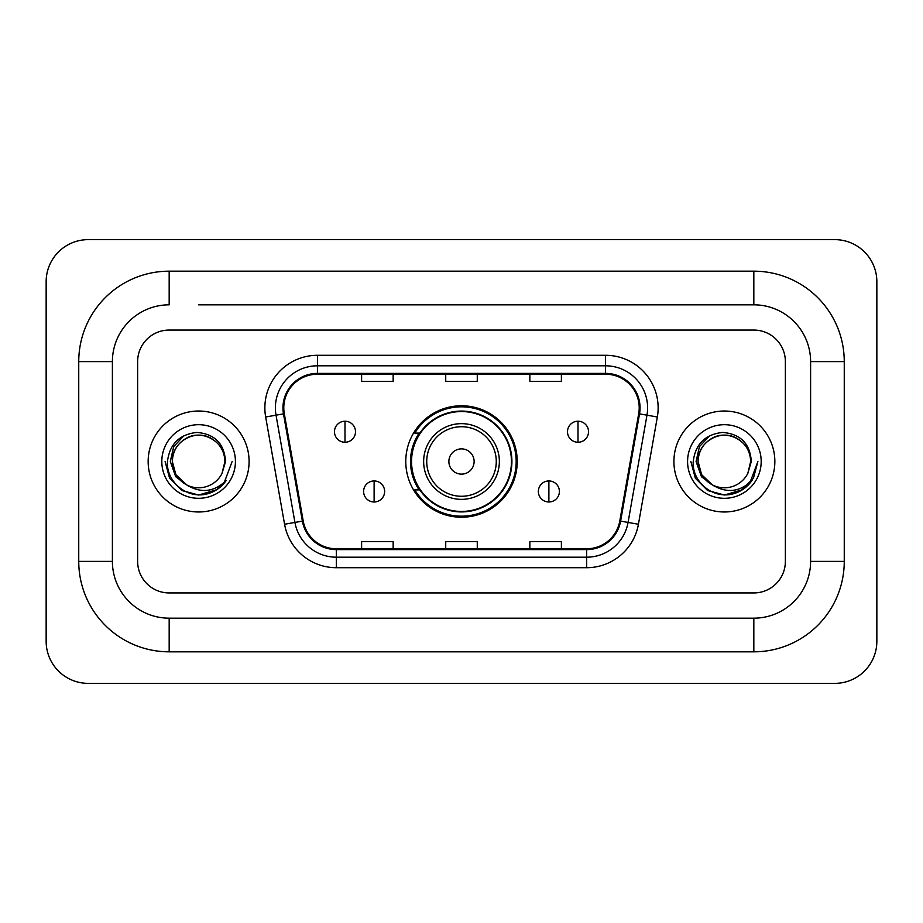 <?xml version="1.0" encoding="UTF-8"?>
<svg xmlns="http://www.w3.org/2000/svg" width="923" height="923" viewBox="0 0 923 923"><rect width="100%" height="100%" fill="white"/><g stroke="black" fill="none" stroke-linecap="round" stroke-linejoin="round"><path stroke-width="1.38" d="M405.774 461.5A55.726 55.726 0 0 0 461.5 517.226A55.726 55.726 0 0 0 517.226 461.5A55.726 55.726 0 0 0 461.5 405.774A55.726 55.726 0 0 0 405.774 461.5M419.134 489.894A50.996 50.996 0 0 1 419.134 433.106M148.153 461.5A50.477 50.477 0 0 0 198.618 511.977A50.477 50.477 0 0 0 249.095 461.5A50.477 50.477 0 0 0 198.618 411.023A50.477 50.477 0 0 0 148.153 461.5A50.477 50.477 0 0 0 198.618 511.977A50.477 50.477 0 0 0 249.095 461.5A50.477 50.477 0 0 0 198.618 411.023A50.477 50.477 0 0 0 148.153 461.5M673.905 461.5A50.477 50.477 0 0 0 724.382 511.977A50.477 50.477 0 0 0 774.847 461.5A50.477 50.477 0 0 0 724.382 411.023A50.477 50.477 0 0 0 673.905 461.5A50.477 50.477 0 0 0 724.382 511.977A50.477 50.477 0 0 0 774.847 461.5A50.477 50.477 0 0 0 724.382 411.023A50.477 50.477 0 0 0 673.905 461.5M283.788 407.874A33.643 33.643 0 0 1 317.443 374.219L605.557 374.219A33.643 33.643 0 0 1 638.693 413.712L619.783 520.976A33.643 33.643 0 0 1 586.647 548.781L336.353 548.781A33.643 33.643 0 0 1 303.217 520.976L284.307 413.712A33.643 33.643 0 0 1 283.788 407.874M282.957 407.874A34.486 34.486 0 0 0 283.476 413.862L302.386 521.114A34.486 34.486 0 0 0 336.353 549.612L586.647 549.612A34.486 34.486 0 0 0 620.614 521.114L639.524 413.862A34.486 34.486 0 0 0 605.557 373.388L317.443 373.388A34.486 34.486 0 0 0 282.957 407.874M265.662 417A52.576 52.576 0 0 1 317.443 355.297L605.557 355.297A52.576 52.576 0 0 1 657.338 417L638.428 524.252A52.576 52.576 0 0 1 586.647 567.703L336.353 567.703A52.576 52.576 0 0 1 284.572 524.252L265.662 417L276.023 415.177A42.066 42.066 0 0 1 317.443 365.808L605.557 365.808A42.066 42.066 0 0 1 646.977 415.177L628.067 522.43A42.066 42.066 0 0 1 586.647 557.192L336.353 557.192A42.066 42.066 0 0 1 294.933 522.43L276.023 415.177A42.066 42.066 0 0 1 275.377 407.874M785.369 361.608A31.544 31.544 0 0 0 753.826 330.065L169.174 330.065A31.544 31.544 0 0 0 137.631 361.608L137.631 561.392A31.544 31.544 0 0 0 169.174 592.935L753.826 592.935A31.544 31.544 0 0 0 785.369 561.392L785.369 361.608A31.544 31.544 0 0 0 753.826 330.065L169.174 330.065A31.544 31.544 0 0 0 137.631 361.608L137.631 561.392A31.544 31.544 0 0 0 169.174 592.935L753.826 592.935A31.544 31.544 0 0 0 785.369 561.392L785.369 361.608M620.614 521.114L628.067 522.43L646.977 415.177L657.338 417M445.728 374.219L445.728 381.349L477.272 381.349L477.272 374.219M361.608 374.219L361.608 381.349L393.152 381.349L393.152 374.219M529.848 374.219L529.848 381.349L561.392 381.349L561.392 374.219M477.272 548.781L477.272 541.651L445.728 541.651L445.728 548.781M393.152 548.781L393.152 541.651L361.608 541.651L361.608 548.781M561.392 548.781L561.392 541.651L529.848 541.651L529.848 548.781M198.618 304.821L753.826 304.821L198.618 304.821M844.257 361.608L810.602 361.608L810.602 561.392L810.602 361.608A56.788 56.788 0 0 0 753.826 304.821L753.826 271.177L169.174 271.177A90.431 90.431 0 0 0 78.743 361.608L78.743 561.392A90.431 90.431 0 0 0 169.174 651.823L753.826 651.823A90.431 90.431 0 0 0 844.257 561.392L844.257 361.608A90.431 90.431 0 0 0 753.826 271.177M753.826 651.823L753.826 618.179L169.174 618.179L753.826 618.179A56.788 56.788 0 0 0 810.602 561.392L844.257 561.392M78.743 561.392L112.398 561.392L112.398 361.608L112.398 561.392A56.788 56.788 0 0 0 169.174 618.179L169.174 651.823M169.174 271.177L169.174 304.821A56.788 56.788 0 0 0 112.398 361.608L78.743 361.608M876.85 281.688A42.066 42.066 0 0 0 834.784 239.634L88.216 239.634A42.066 42.066 0 0 0 46.15 281.688L46.15 641.312A42.066 42.066 0 0 0 88.216 683.366L834.784 683.366A42.066 42.066 0 0 0 876.85 641.312L876.85 281.688M232.135 461.5L223.851 483.56L219.166 487.979M188.765 486.317L175.728 476.741L170.317 461.5L173.662 446.674L184.046 435.587M224.912 461.5L222.028 473.464L225.547 461.5C224.347 443.675 214.805 433.983 196.934 432.426C179.477 434.341 169.647 444.032 167.467 461.5C166.094 481.01 185.35 497.716 204.445 494.509C213.628 492.744 220.909 488.048 226.285 480.421C214.159 492.074 200.995 493.597 186.827 484.99L175.855 474.641L172.336 461.5C172.693 451.589 177.066 443.998 185.477 438.737C201.86 428.237 225.8 442.059 224.912 461.5L222.028 473.464L224.912 461.5C225.8 442.059 201.86 428.237 185.477 438.737C177.066 443.998 172.693 451.589 172.336 461.5C171.436 442.059 195.376 428.237 211.759 438.737C220.17 443.998 224.554 451.589 224.912 461.5C225.8 442.059 201.86 428.237 185.477 438.737C177.066 443.998 172.693 451.589 172.336 461.5L175.855 474.641L186.619 484.887M186.827 484.99L175.855 474.641L172.336 461.5C172.797 472.091 177.631 479.925 186.827 484.99A26.282 26.282 0 0 0 222.028 473.464M161.813 461.5A36.805 36.805 0 0 0 198.618 498.305A36.805 36.805 0 0 0 235.423 461.5A36.805 36.805 0 0 0 198.618 424.695A36.805 36.805 0 0 0 161.813 461.5M226.285 480.421L216.87 489.617M216.651 489.755L204.445 494.509L216.72 489.709L204.445 494.509L216.72 489.709L198.618 495.016L181.866 490.528L169.59 478.252L165.102 461.5M474.122 461.5A12.622 12.622 0 0 0 461.5 448.878A12.622 12.622 0 0 0 448.878 461.5A12.622 12.622 0 0 0 461.5 474.122A12.622 12.622 0 0 0 474.122 461.5M499.355 461.5A37.855 37.855 0 0 0 461.5 423.645A37.855 37.855 0 0 0 423.645 461.5A37.855 37.855 0 0 0 461.5 499.355A37.855 37.855 0 0 0 499.355 461.5A37.855 37.855 0 0 1 461.5 499.355A37.855 37.855 0 0 1 423.645 461.5M511.446 461.5A49.946 49.946 0 0 0 461.5 411.554A49.946 49.946 0 0 0 411.554 461.5A49.946 49.946 0 0 0 461.5 511.446A49.946 49.946 0 0 0 511.446 461.5M516.176 461.5A54.676 54.676 0 0 1 414.773 489.894L419.838 489.894A50.419 50.419 0 0 0 494.855 499.308A50.419 50.419 0 0 0 494.855 423.692A50.419 50.419 0 0 0 419.838 433.106L414.773 433.106A54.676 54.676 0 0 1 516.176 461.5M344.994 421.223A10.511 10.511 0 0 0 334.472 431.745A10.511 10.511 0 0 0 344.994 442.255A10.511 10.511 0 0 0 355.505 431.745A10.511 10.511 0 0 0 344.994 421.223L344.994 442.255A10.511 10.511 0 0 0 355.505 431.745A10.511 10.511 0 0 0 344.994 421.223M578.006 421.223A10.511 10.511 0 0 0 567.495 431.745A10.511 10.511 0 0 0 578.006 442.255A10.511 10.511 0 0 0 588.528 431.745A10.511 10.511 0 0 0 578.006 421.223L578.006 442.255A10.511 10.511 0 0 0 588.528 431.745A10.511 10.511 0 0 0 578.006 421.223M374.115 480.952A10.511 10.511 0 0 0 363.604 491.463A10.511 10.511 0 0 0 374.115 501.985A10.511 10.511 0 0 0 384.637 491.463A10.511 10.511 0 0 0 374.115 480.952L374.115 501.985A10.511 10.511 0 0 0 384.637 491.463A10.511 10.511 0 0 0 374.115 480.952M548.885 480.952A10.511 10.511 0 0 0 538.363 491.463A10.511 10.511 0 0 0 548.885 501.985A10.511 10.511 0 0 0 559.396 491.463A10.511 10.511 0 0 0 548.885 480.952L548.885 501.985A10.511 10.511 0 0 0 559.396 491.463A10.511 10.511 0 0 0 548.885 480.952M742.404 489.755L724.382 495.016L707.618 490.528L695.354 478.252L690.865 461.5L695.354 478.252L707.618 490.528L724.382 495.016L741.134 490.528L753.41 478.252L757.898 461.5L749.614 483.56L744.919 487.979M714.517 486.317L701.48 476.741L696.08 461.5L699.426 446.674L709.81 435.587M712.221 484.806L701.618 474.641L698.088 461.5L701.618 474.641L712.221 484.806L701.618 474.641L698.088 461.5C698.446 451.589 702.83 443.998 711.241 438.737C727.624 428.237 751.564 442.059 750.664 461.5L747.792 473.464L751.299 461.5C750.111 443.675 740.569 433.983 722.686 432.426C705.23 434.341 695.411 444.032 693.231 461.5C691.858 481.01 711.114 497.716 730.208 494.509C739.392 492.744 746.672 488.048 752.049 480.421C739.911 492.074 726.759 493.597 712.579 484.99L712.383 484.887M750.664 461.5L747.792 473.464A26.282 26.282 0 0 1 712.579 484.99C703.384 479.925 698.561 472.091 698.088 461.5C698.446 451.589 702.83 443.998 711.241 438.737C727.624 428.237 751.564 442.059 750.664 461.5C750.307 451.589 745.934 443.998 737.523 438.737C721.14 428.237 697.2 442.059 698.088 461.5C698.446 451.589 702.83 443.998 711.241 438.737C727.624 428.237 751.564 442.059 750.664 461.5M687.577 461.5A36.805 36.805 0 0 0 724.382 498.305A36.805 36.805 0 0 0 761.187 461.5A36.805 36.805 0 0 0 724.382 424.695A36.805 36.805 0 0 0 687.577 461.5M752.049 480.421L742.634 489.617M757.898 461.5L753.41 478.252L741.134 490.528L724.382 495.016L707.618 490.528L695.354 478.252L690.865 461.5L695.354 478.252L707.618 490.528L724.382 495.016L741.134 490.528L753.41 478.252L757.898 461.5L753.41 478.252L741.134 490.528L724.382 495.016L707.618 490.528L695.354 478.252L690.865 461.5M605.557 355.297L605.557 373.388M276.023 415.177L283.476 413.862M336.353 567.703L336.353 549.612M586.647 549.612L586.647 567.703M284.572 524.252L302.386 521.114M639.524 413.862L646.977 415.177M317.443 355.297L317.443 373.388M628.067 522.43L638.428 524.252M496.274 461.5A34.774 34.774 0 0 0 461.5 426.726A34.774 34.774 0 0 0 426.726 461.5A34.774 34.774 0 0 0 461.5 496.274A34.774 34.774 0 0 0 496.274 461.5"/></g></svg>

